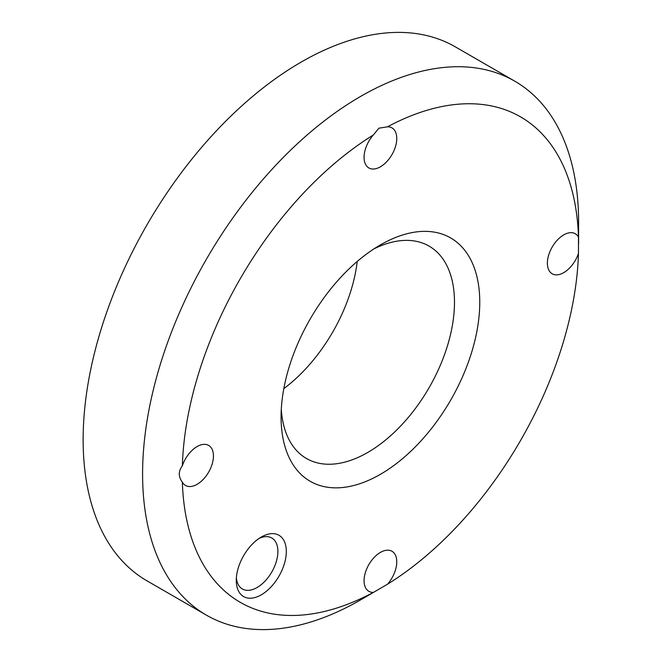 <?xml version="1.0" encoding="UTF-8"?>
<svg xmlns="http://www.w3.org/2000/svg" width="662" height="662" viewBox="0 0 662 662"><rect width="100%" height="100%" fill="white"/><g stroke="black" fill="none" stroke-linecap="round" stroke-linejoin="round"><path stroke-width="0.99" d="M360.6 599.896L387.493 584.215A280.283 161.818 120 0 0 578.472 253.43L578.472 237.079A280.283 161.818 120 0 0 387.493 126.814L378.929 128.18L373.335 134.99A280.283 161.818 120 0 0 182.356 465.775C178.26 471.303 178.26 476.756 182.356 482.135A280.283 161.818 120 0 0 373.335 592.399L360.6 599.896A308.31 178.004 -60 0 1 206.445 615.163A308.31 178.004 -60 0 1 159.186 368.113A308.31 178.004 -60 0 1 360.6 96.429A308.31 178.004 -60 0 1 514.746 81.161A308.31 178.004 -60 0 1 578.605 222.3A308.31 178.004 -60 0 1 578.365 234.149M261.3 537.031L261.3 537.031A35.384 20.431 120 0 0 236.276 580.367A35.384 20.431 120 0 0 261.3 594.815A35.384 20.431 120 0 0 286.315 551.479A35.384 20.431 120 0 0 261.3 537.031M236.375 577.769A29.426 16.989 120 0 0 242.375 588.981A29.426 16.989 120 0 0 257.088 587.525A29.426 16.989 120 0 0 276.311 561.591A29.426 16.989 120 0 0 271.801 538.007A29.426 16.989 120 0 0 259.09 538.413M578.472 253.43A23.12 13.348 -60 0 1 563.734 272.645A23.12 13.348 -60 0 1 552.174 273.787A23.12 13.348 -60 0 1 548.633 255.259A23.12 13.348 -60 0 1 563.734 234.886A23.12 13.348 -60 0 1 575.303 233.744A23.12 13.348 -60 0 1 578.472 237.079M373.335 592.399A23.12 13.348 -60 0 1 368.858 591.315A23.12 13.348 -60 0 1 365.308 572.787A23.12 13.348 -60 0 1 380.418 552.406A23.12 13.348 -60 0 1 391.978 551.264A23.12 13.348 -60 0 1 387.493 584.215M387.493 126.814A23.12 13.348 -60 0 1 391.978 127.898A23.12 13.348 -60 0 1 395.52 146.426A23.12 13.348 -60 0 1 380.418 166.799A23.12 13.348 -60 0 1 368.858 167.949A23.12 13.348 -60 0 1 373.335 134.99M182.356 465.775A23.12 13.348 -60 0 1 197.094 446.569A23.12 13.348 -60 0 1 208.654 445.418A23.12 13.348 -60 0 1 212.196 463.946A23.12 13.348 -60 0 1 197.094 484.327A23.12 13.348 -60 0 1 185.534 485.469A23.12 13.348 -60 0 1 182.356 482.135M380.41 244.899L380.418 244.899A140.493 81.112 120 0 0 380.41 244.899A140.493 81.112 120 0 0 281.077 416.961A140.493 81.112 120 0 0 380.418 474.315A140.493 81.112 120 0 0 479.76 302.253A140.493 81.112 120 0 0 380.418 244.899M281.292 409.29A122.619 70.793 120 0 0 306.473 458.501A122.619 70.793 120 0 0 367.782 452.436A122.619 70.793 120 0 0 447.884 344.372A122.619 70.793 120 0 0 429.092 246.115A122.619 70.793 120 0 0 373.881 248.912M357.223 261.449A122.619 70.793 -60 0 1 283.816 388.602M206.445 615.163L146.989 580.839A308.31 178.004 -60 0 1 99.73 333.789A308.31 178.004 -60 0 1 301.144 62.104A308.31 178.004 -60 0 1 455.291 46.837L514.746 81.161M578.605 243.467L578.605 222.3"/></g></svg>
